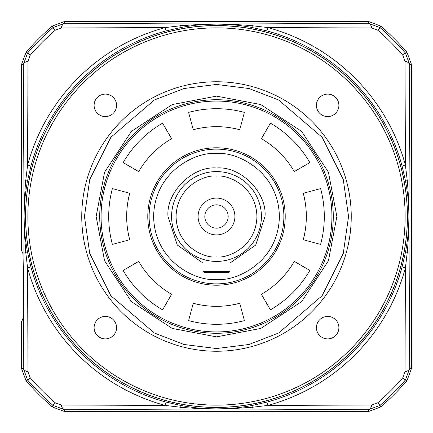 <?xml version="1.0" encoding="UTF-8"?>
<svg xmlns="http://www.w3.org/2000/svg" width="433" height="433" viewBox="0 0 433 433"><rect width="100%" height="100%" fill="white"/><g stroke="black" fill="none" stroke-linecap="round" stroke-linejoin="round"><path stroke-width="0.65" d="M351.244 216.5A134.744 134.744 0 0 1 216.5 351.244A134.744 134.744 0 0 1 81.756 216.5A134.744 134.744 0 0 1 216.5 81.756A134.744 134.744 0 0 1 351.244 216.5A134.744 134.744 0 0 0 216.5 81.756A134.744 134.744 0 0 0 81.756 216.5M333.275 216.5A116.775 116.775 0 0 1 216.5 333.275A116.775 116.775 0 0 1 99.725 216.5A116.775 116.775 0 0 1 216.5 99.725A116.775 116.775 0 0 1 333.275 216.5A116.775 116.775 0 0 0 216.5 99.725A116.775 116.775 0 0 0 99.725 216.5A116.775 116.775 0 0 0 216.5 333.275A116.775 116.775 0 0 0 333.275 216.5M336.869 216.5L328.42 260.807L301.612 301.612L260.807 328.42L216.5 336.869L172.193 328.42L131.388 301.612L104.58 260.807L96.131 216.5L104.58 172.193L131.388 131.388L172.193 104.58L216.5 96.131L260.807 104.58L301.612 131.388L328.42 172.193L336.869 216.5M25.617 216.5A190.883 190.883 0 0 1 216.5 25.617A190.883 190.883 0 0 1 407.383 216.5A190.883 190.883 0 0 1 216.5 407.383A190.883 190.883 0 0 1 25.617 216.5M27.864 216.5A188.636 188.636 0 0 1 216.5 27.864A188.636 188.636 0 0 1 405.136 216.5A188.636 188.636 0 0 1 216.5 405.136A188.636 188.636 0 0 1 27.864 216.5M338.887 105.343A11.231 11.231 0 0 1 327.657 116.574A11.231 11.231 0 0 1 316.426 105.343A11.231 11.231 0 0 1 327.657 94.113A11.231 11.231 0 0 1 338.887 105.343M338.887 327.657A11.231 11.231 0 0 1 327.657 338.887A11.231 11.231 0 0 1 316.426 327.657A11.231 11.231 0 0 1 327.657 316.426A11.231 11.231 0 0 1 338.887 327.657M116.574 327.657A11.231 11.231 0 0 1 105.343 338.887A11.231 11.231 0 0 1 94.113 327.657A11.231 11.231 0 0 1 105.343 316.426A11.231 11.231 0 0 1 116.574 327.657M116.574 105.343A11.231 11.231 0 0 1 105.343 116.574A11.231 11.231 0 0 1 94.113 105.343A11.231 11.231 0 0 1 105.343 94.113A11.231 11.231 0 0 1 116.574 105.343M229.972 271.296L229.972 259.345L229.972 271.296L203.028 271.296L204.371 272.644L228.629 272.644L229.972 271.296L228.629 272.644M204.371 272.644L203.028 271.296L203.028 259.345M147.783 216.5A68.717 68.717 0 0 1 216.5 147.783A68.717 68.717 0 0 1 285.217 216.5A68.717 68.717 0 0 1 216.5 285.217A68.717 68.717 0 0 1 147.783 216.5M320.62 188.599A107.795 107.795 0 0 1 320.62 244.401L303.268 239.747A89.826 89.826 0 0 0 303.268 193.253L320.62 188.599M216.5 331.927A115.427 115.427 0 0 0 331.927 216.5A115.427 115.427 0 0 0 216.5 101.073A115.427 115.427 0 0 0 101.073 216.5A115.427 115.427 0 0 0 216.5 331.927M239.747 129.732A89.826 89.826 0 0 0 193.253 129.732L188.599 112.38A107.795 107.795 0 0 1 244.401 112.38L239.747 129.732M294.294 171.587A89.826 89.826 0 0 0 261.413 138.706L270.398 123.151A107.795 107.795 0 0 1 309.849 162.602L294.294 171.587M171.587 138.706A89.826 89.826 0 0 0 138.706 171.587L123.151 162.602A107.795 107.795 0 0 1 162.602 123.151L171.587 138.706M129.732 193.253A89.826 89.826 0 0 0 129.732 239.747L112.38 244.401A107.795 107.795 0 0 1 112.38 188.599L129.732 193.253M138.706 261.413A89.826 89.826 0 0 0 171.587 294.294L162.602 309.849A107.795 107.795 0 0 1 123.151 270.398L138.706 261.413M193.253 303.268A89.826 89.826 0 0 0 239.747 303.268L244.401 320.62A107.795 107.795 0 0 1 188.599 320.62L193.253 303.268M261.413 294.294A89.826 89.826 0 0 0 294.294 261.413L309.849 270.398A107.795 107.795 0 0 1 270.398 309.849L261.413 294.294M216.5 283.869A67.369 67.369 0 0 1 149.131 216.5A67.369 67.369 0 0 1 216.5 149.131A67.369 67.369 0 0 1 283.869 216.5A67.369 67.369 0 0 1 216.5 283.869A67.369 67.369 0 0 0 283.869 216.5A67.369 67.369 0 0 0 216.5 149.131M216.5 261.413A44.913 44.913 0 0 1 171.587 216.5A44.913 44.913 0 0 1 216.5 171.587A44.913 44.913 0 0 1 261.413 216.5A44.913 44.913 0 0 1 216.5 261.413A44.913 44.913 0 0 0 261.413 216.5A44.913 44.913 0 0 0 216.5 171.587M231.655 258.782L229.972 259.345M216.5 204.82A11.68 11.68 0 0 0 204.82 216.5A11.68 11.68 0 0 0 216.5 228.18A11.68 11.68 0 0 0 228.18 216.5A11.68 11.68 0 0 0 216.5 204.82M234.913 216.5A18.413 18.413 0 0 0 216.5 198.087A18.413 18.413 0 0 0 198.087 216.5A18.413 18.413 0 0 0 216.5 234.913A18.413 18.413 0 0 0 234.913 216.5M201.654 258.891L201.345 258.782M25.542 216.5A190.958 190.958 0 0 0 216.5 407.458A190.958 190.958 0 0 0 407.458 216.5A190.958 190.958 0 0 0 216.5 25.542A190.958 190.958 0 0 0 25.542 216.5M23.977 251.622A8.985 1.321 0.1 0 0 25.753 252.39L24.486 233.934L24.102 216.5C24.275 232.407 25.282 238.848 27.376 251.53L30.911 266.945A192.322 192.322 0 0 0 166.055 402.089L181.47 405.624C194.141 407.718 200.598 408.725 216.5 408.898C232.407 408.725 238.848 407.718 251.53 405.624L266.945 402.089A192.322 192.322 0 0 0 402.089 266.945L405.624 251.53C407.718 238.859 408.725 232.407 408.898 216.5L409.726 368.288L405.375 380.055A249.846 249.846 0 0 1 380.055 405.375L368.288 409.726L216.5 408.898L64.712 409.726L52.945 405.375A249.846 249.846 0 0 1 27.625 380.055L23.274 368.288L24.102 216.5L23.274 64.712L27.625 52.945A249.846 249.846 0 0 1 52.945 27.625L64.712 23.274L216.5 24.102L368.288 23.274L380.055 27.625A249.846 249.846 0 0 1 405.375 52.945L409.726 64.712L408.898 216.5C408.725 200.593 407.718 194.146 405.624 181.47L402.089 166.055A192.322 192.322 0 0 0 266.945 30.911L251.53 27.376C238.859 25.282 232.402 24.275 216.5 24.102C200.593 24.275 194.152 25.282 181.47 27.376L166.055 30.911A192.322 192.322 0 0 0 30.911 166.055L27.376 181.47C25.282 194.141 24.275 200.598 24.102 216.5C23.907 208.181 24.941 187.825 25.753 180.61L27.577 165.152L27.983 61.194L30.234 55.202A246.399 246.399 0 0 1 55.202 30.234L61.194 27.983L165.152 27.577L180.61 25.753L199.066 24.486L216.5 24.102C224.819 23.907 245.175 24.941 252.39 25.753L267.848 27.577L371.806 27.983A8.985 4.032 -90.5 0 0 368.288 23.274L368.889 21.65L64.111 21.65L64.712 23.274A8.985 4.032 90.5 0 0 61.194 27.983M368.889 21.65L380.618 26.002A251.443 251.443 0 0 1 406.998 52.382L411.35 64.111L411.35 368.889L406.998 380.618A251.443 251.443 0 0 1 380.618 406.998L368.889 411.35L64.111 411.35L52.382 406.998A251.443 251.443 0 0 1 26.002 380.618L21.65 368.889L21.65 321.459L22.76 319.24C23.03 320.371 23.214 309.33 23.317 286.116C23.214 262.901 23.03 251.86 22.76 252.991L21.65 250.772L21.65 64.111L26.002 52.382A251.443 251.443 0 0 1 52.382 26.002L64.111 21.65M251.622 23.977A8.985 1.321 89.9 0 1 252.39 25.753A8.985 0.958 100.6 0 1 251.53 27.376M181.378 23.977A8.985 1.321 90.1 0 0 180.61 25.753A8.985 0.958 79.4 0 0 181.47 27.376M21.65 64.111L23.274 64.712A8.985 4.032 -0.5 0 1 27.983 61.194M23.977 181.378A8.985 1.321 -0.1 0 1 25.753 180.61A8.985 0.958 10.6 0 1 27.376 181.47M21.65 368.889L23.274 368.288A8.985 4.032 0.5 0 0 27.983 371.806L27.577 267.848L25.753 252.39A8.985 0.958 -10.6 0 0 27.376 251.53M26.002 380.618L27.625 380.055L30.234 377.798L27.983 371.806M64.111 411.35L64.712 409.726A8.985 4.032 -90.5 0 1 61.194 405.017L55.202 402.766A246.399 246.399 0 0 1 30.234 377.798M181.378 409.023A8.985 1.321 -90.1 0 1 180.61 407.247L165.152 405.423L61.194 405.017M251.622 409.023A8.985 1.321 -89.9 0 0 252.39 407.247L233.934 408.514L216.5 408.898C208.181 409.093 187.825 408.059 180.61 407.247A8.985 0.958 -79.4 0 1 181.47 405.624M368.889 411.35L368.288 409.726A8.985 4.032 -89.5 0 0 371.806 405.017L267.848 405.423L252.39 407.247A8.985 0.958 -100.6 0 0 251.53 405.624M380.618 406.998L380.055 405.375L377.798 402.766L371.806 405.017M411.35 368.889L409.726 368.288A8.985 4.032 179.5 0 1 405.017 371.806L402.766 377.798A246.399 246.399 0 0 1 377.798 402.766M409.023 251.622A8.985 1.321 179.9 0 1 407.247 252.39L405.423 267.848L405.017 371.806M409.023 181.378A8.985 1.321 -179.9 0 0 407.247 180.61C408.195 189.335 409.071 209.025 408.898 216.5C408.855 229.344 408.303 241.305 407.247 252.39A8.985 0.958 -169.4 0 1 405.624 251.53M411.35 64.111L409.726 64.712A8.985 4.032 -179.5 0 0 405.017 61.194L405.423 165.152L407.247 180.61A8.985 0.958 169.4 0 0 405.624 181.47M406.998 52.382L405.375 52.945L402.766 55.202L405.017 61.194M371.806 27.983L377.798 30.234A246.399 246.399 0 0 1 402.766 55.202M402.089 266.945L405.423 267.848A195.776 195.776 0 0 1 267.848 405.423L266.945 402.089M166.055 402.089L165.152 405.423A195.776 195.776 0 0 1 27.577 267.848L30.911 266.945M30.911 166.055L27.577 165.152A195.776 195.776 0 0 1 165.152 27.577L166.055 30.911M266.945 30.911L267.848 27.577A195.776 195.776 0 0 1 405.423 165.152L402.089 166.055M348.549 216.5L343.266 253.473L322.136 295.728L278.641 333.009L249.002 344.484L216.5 348.549L183.998 344.484L154.359 333.009L110.864 295.728L89.734 253.473L84.451 216.5L89.734 179.527L110.864 137.272L154.359 99.991L183.998 88.516L216.5 84.451L249.002 88.516L278.641 99.991L322.136 137.272L343.266 179.527L348.549 216.5M216.5 279.377C198.108 281.905 154.478 263.042 153.623 216.5C154.478 169.958 198.108 151.095 216.5 153.623C234.892 151.095 278.522 169.958 279.377 216.5C278.522 263.042 234.892 281.905 216.5 279.377M229.972 263.096L255.724 245.035L265.007 216.5C267.177 192.501 240.499 165.823 216.5 167.993C192.501 165.823 165.823 192.501 167.993 216.5L177.276 245.035L203.028 263.096M216.5 256.921C204.674 258.55 176.626 246.42 176.079 216.5C176.626 186.58 204.674 174.45 216.5 176.079C228.326 174.45 256.374 186.58 256.921 216.5C256.374 246.42 228.326 258.55 216.5 256.921M52.382 26.002L52.945 27.625L55.202 30.234M26.002 52.382L27.625 52.945L30.234 55.202M52.382 406.998L52.945 405.375L55.202 402.766M406.998 380.618L405.375 380.055L402.766 377.798M380.618 26.002L380.055 27.625L377.798 30.234"/></g></svg>
